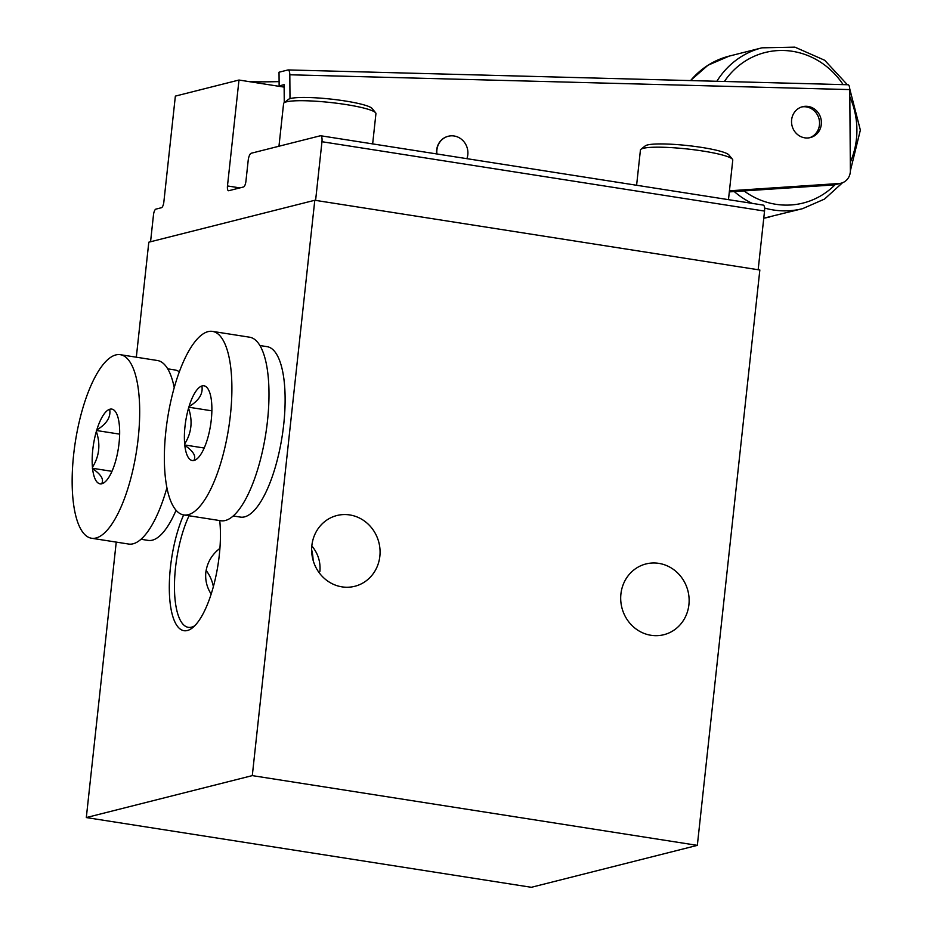 <?xml version="1.0" encoding="UTF-8"?>
<svg xmlns="http://www.w3.org/2000/svg" width="934" height="934" viewBox="0 0 934 934"><rect width="100%" height="100%" fill="white"/><g stroke="black" fill="none" stroke-linecap="round" stroke-linejoin="round"><path stroke-width="1.4" d="M620.912 594.001A36.496 34.068 -104.2 0 1 645.978 563.949A36.496 34.068 -104.2 0 1 687.949 590.977A36.496 34.068 -104.2 0 1 663.852 634.711A36.496 34.068 -104.2 0 1 620.912 594.001M311.828 545.923C317.98 553.325 320.677 561.801 319.918 571.375M311.863 545.573A36.496 34.068 -104.2 0 1 336.917 515.521A36.496 34.068 -104.2 0 1 378.889 542.549A36.496 34.068 -104.2 0 1 354.792 586.283A36.496 34.068 -104.2 0 1 311.863 545.573M206.087 570.405A36.496 34.068 -104.2 0 1 213.372 586.634M219.922 548.363C211.913 554.469 207.208 562.466 205.819 572.367C205.106 580.236 206.893 587.474 211.166 594.082M315.599 200.39L321.961 141.723A6.631 2.207 -81.1 0 0 320.689 135.757A6.631 2.207 -81.1 0 0 320.374 135.769L251.211 153.246A6.631 2.207 -81.1 0 0 248.199 160.368L245.922 181.289A5.312 1.763 -81.1 0 1 243.505 186.987L228.76 190.711A5.312 1.763 -81.1 0 1 228.503 190.723A5.312 1.763 -81.1 0 1 227.476 185.948L238.987 80.032L175.358 96.109L163.847 202.024A5.312 1.763 -81.1 0 1 161.442 207.722L155.908 209.123A5.312 1.763 -81.1 0 0 153.491 214.82L150.561 241.754M238.987 80.032L284.134 87.107L279.138 85.916L284.123 84.655L284.251 102.693M314.793 200.261L759.844 269.996L697.336 845.363L252.297 775.617L314.793 200.261L148.81 242.198L136.317 357.197M252.297 775.617L86.313 817.565L531.353 887.3L697.336 845.363M183.636 514.914A70.33 23.42 -81.1 0 0 169.755 599.103A70.33 23.42 -81.1 0 0 192.859 627.508A70.33 23.42 -81.1 0 0 219.303 555.041A70.33 23.42 -81.1 0 0 219.735 520.577M86.313 817.565L116.236 542.105M758.163 269.739L764.537 211.072A6.631 2.207 -81.1 0 0 763.253 205.106L320.689 135.757M189.053 515.766A66.349 22.089 -81.1 0 0 174.46 585.583A66.349 22.089 -81.1 0 0 188.306 627.344A66.349 22.089 -81.1 0 0 194.797 625.71M313.135 560.4A36.496 12.154 -81.1 0 0 311.641 549.834M372.654 143.894L375.935 113.621A46.443 6.153 -173.8 0 0 375.608 112.769L372.106 108.484A42.462 5.627 -173.8 0 0 344.95 100.954A42.462 5.627 -173.8 0 0 288.431 99.389L284.088 102.822A46.443 6.153 -173.8 0 0 283.586 103.592L278.962 146.241M375.608 112.769A46.443 6.153 -173.8 0 0 345.907 104.538A46.443 6.153 -173.8 0 0 284.088 102.822M728.473 199.654L732.77 160.099A46.443 6.153 -173.8 0 0 732.443 159.247L728.94 154.962A42.462 5.627 -173.8 0 0 701.773 147.432A42.462 5.627 -173.8 0 0 645.266 145.867L640.922 149.3A46.443 6.153 -173.8 0 0 640.42 150.07L636.603 185.259M732.443 159.247A46.443 6.153 -173.8 0 0 702.73 151.016A46.443 6.153 -173.8 0 0 640.922 149.3M179.34 371.814A86.255 28.721 -81.1 0 0 174.903 369.957L167.7 368.837M140.987 539.268L148.191 540.401A86.255 28.721 -81.1 0 0 176.071 510.268M109.663 409.279L110.27 409.127A37.815 12.597 -81.1 0 1 115.793 412.198A37.815 12.597 -81.1 0 1 119.248 424.258L119.389 425.659A37.815 12.597 -81.1 0 1 115.501 461.443L115.045 462.995A37.815 12.597 -81.1 0 1 104.83 482.107A37.815 12.597 -81.1 0 1 102.168 483.649L101.573 483.8A37.815 12.597 -81.1 0 1 92.583 468.67L92.443 467.269A37.815 12.597 -81.1 0 1 96.33 431.485L96.797 429.932A37.815 12.597 -81.1 0 1 109.663 409.279C111.041 417.008 106.756 423.896 96.797 429.932M73.646 454.613A92.898 30.927 -81.1 0 0 91.532 538.241A92.898 30.927 -81.1 0 0 136.481 451.25A92.898 30.927 -81.1 0 0 120.299 354.687A92.898 30.927 -81.1 0 0 73.646 454.613M96.33 431.485C100.674 444.292 99.378 456.212 92.443 467.269M92.583 468.67C101.211 474.565 104.211 479.609 101.573 483.8M91.532 538.241L128.623 544.043A92.898 30.927 -81.1 0 0 166.917 487.746M174.226 387.692A92.898 30.927 -81.1 0 0 157.391 360.501L120.299 354.687M111.975 471.331L92.338 468.249M119.645 434.135L96.447 430.504M233.208 515.965L240.412 517.097A86.255 28.721 -81.1 0 0 283.738 424.305A86.255 28.721 -81.1 0 0 267.112 346.666L259.921 345.533M201.884 385.976L202.48 385.824A37.815 12.597 -81.1 0 1 208.002 388.894A37.815 12.597 -81.1 0 1 211.469 400.955L211.609 402.356A37.815 12.597 -81.1 0 1 207.722 438.139L207.255 439.692A37.815 12.597 -81.1 0 1 197.051 458.804A37.815 12.597 -81.1 0 1 194.389 460.345L193.782 460.497A37.815 12.597 -81.1 0 1 184.804 445.366L184.663 443.965A37.815 12.597 -81.1 0 1 188.551 408.181L189.007 406.629A37.815 12.597 -81.1 0 1 201.884 385.976C203.262 393.716 198.965 400.593 189.007 406.629M165.855 431.321A92.898 30.927 -81.1 0 0 183.753 514.938A92.898 30.927 -81.1 0 0 228.69 427.947A92.898 30.927 -81.1 0 0 212.508 331.395A92.898 30.927 -81.1 0 0 165.855 431.321M188.551 408.181C192.894 420.989 191.598 432.921 184.663 443.965M184.804 445.366C193.431 451.262 196.42 456.306 193.782 460.497M183.753 514.938L220.844 520.74A92.898 30.927 -81.1 0 0 265.781 433.761A92.898 30.927 -81.1 0 0 249.6 337.197L212.508 331.395M204.196 448.028L184.558 444.946M211.866 410.832L188.656 407.201M289.995 98.665L289.82 74.778A5.312 1.845 -88.5 0 0 288.116 69.933A5.312 1.845 -88.5 0 0 287.941 69.957L279.032 72.21L279.138 85.916M249.518 81.678A53.086 4.822 179.6 0 0 279.103 81.608M801.652 106.955A15.925 14.862 -104.2 0 1 819.036 118.957A15.925 14.862 -104.2 0 1 809.439 137.777M791.53 121.735A15.925 14.862 -104.2 0 1 802.563 106.698A15.925 14.862 -104.2 0 1 820.881 118.49A15.925 14.862 -104.2 0 1 810.362 137.578A15.925 14.862 -104.2 0 1 791.53 121.735M729.314 191.89L833.338 184.967A13.274 12.387 75.8 0 0 835.405 184.64L841.172 183.181A13.274 12.387 -104.2 0 1 839.094 183.508L729.442 190.805M436.692 153.935A16.59 15.481 -104.2 0 1 436.563 151.985A16.59 15.481 -104.2 0 1 448.063 136.317A16.59 15.481 -104.2 0 1 448.168 136.294M289.82 74.778L849.765 89.582L850.36 170.653A13.274 12.387 -104.2 0 1 841.172 183.181M849.765 89.582A5.312 1.845 -88.5 0 0 848.06 84.749A5.312 1.845 -88.5 0 0 847.885 84.772M466.907 158.663A16.59 15.481 75.8 0 0 467.911 152.756A16.59 15.481 75.8 0 0 448.285 136.259A16.59 15.481 75.8 0 0 436.937 153.97M321.961 141.723L764.537 211.072M227.476 185.948L239.91 187.897M833.338 184.967L839.094 183.508M690.6 80.581A82.939 77.429 -104.2 0 1 729.197 56.11L707.995 65.228L690.448 80.581M769.838 216.933A82.939 77.429 -104.2 0 1 763.755 218.194L802.575 208.667A82.939 77.429 -104.2 0 1 764.596 208.06M716.868 81.281A82.939 77.429 -104.2 0 1 761.934 47.832L729.197 56.11M752.209 203.378A82.939 77.429 -104.2 0 1 734.264 191.563M724.41 81.48A77.627 72.478 -104.2 0 1 843.133 84.62M849.823 96.821A77.627 72.478 -104.2 0 1 850.302 162.236M835.089 184.722A77.627 72.478 -104.2 0 1 744.013 190.91M288.116 69.933L848.06 84.749M761.934 47.832L794.916 47.144L824.699 60.278L847.371 84.725M849.742 88.847L860.354 130.106L850.36 170.887M842.503 182.76L824.547 199.059L802.575 208.667"/></g></svg>
